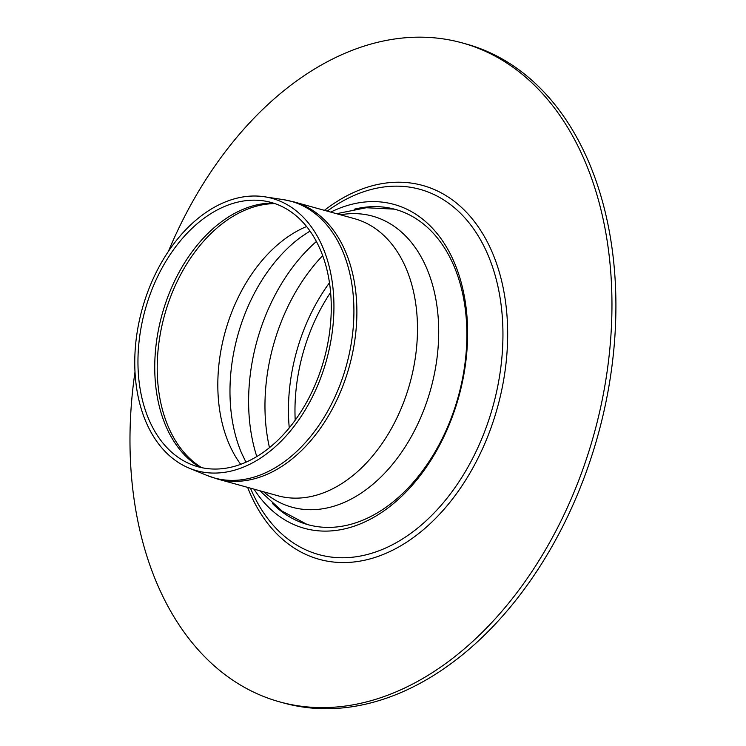 <?xml version="1.0" encoding="UTF-8"?>
<svg xmlns="http://www.w3.org/2000/svg" width="746" height="746" viewBox="0 0 746 746"><rect width="100%" height="100%" fill="white"/><g stroke="black" fill="none" stroke-linecap="round" stroke-linejoin="round"><path stroke-width="1.12" d="M254.022 489.143A168.036 113.746 -74.5 0 0 403.577 494.449A168.036 113.746 -74.5 0 0 461.737 284.534A168.036 113.746 -74.5 0 0 330.786 212.106M272.57 503.625A163.579 110.725 -74.5 0 0 458.268 396.583A163.579 110.725 -74.5 0 0 354.136 209.244M135.007 371.909A341.901 231.419 -74.5 0 0 279.666 701.874L283.629 702.974A341.901 231.419 -74.5 0 0 597.938 435.282A341.901 231.419 -74.5 0 0 466.213 44.005L462.259 42.914A341.901 231.419 -74.5 0 0 313.73 69.518A341.901 231.419 -74.5 0 0 168.4 251.374M279.666 701.874A341.901 231.419 -74.5 0 0 593.984 434.191A341.901 231.419 -74.5 0 0 462.259 42.914M257.566 456.086A137.124 92.812 -74.5 0 0 331.205 311.996A137.124 92.812 -74.5 0 0 263.916 200.907A137.124 92.812 -74.5 0 0 145.162 309.832A137.124 92.812 -74.5 0 0 190.92 464.338A137.124 92.812 -74.5 0 0 257.566 456.086M330.609 292.413A150.981 102.193 -74.5 0 0 295.202 420.203M258.004 459.713A141.292 95.637 -74.5 0 0 333.882 311.241A141.292 95.637 -74.5 0 0 264.541 196.767A141.292 95.637 -74.5 0 0 142.188 309.003A141.292 95.637 -74.5 0 0 189.335 468.208A141.292 95.637 -74.5 0 0 258.004 459.713M250.451 488.154A189.503 128.265 -74.5 0 0 415.951 529.455A189.503 128.265 -74.5 0 0 499.13 292.329A189.503 128.265 -74.5 0 0 337.668 204.087A189.503 128.265 -74.5 0 0 327.214 211.118M247.635 487.371A193.96 131.287 -74.5 0 0 416.93 534.91A193.96 131.287 -74.5 0 0 503.764 290.884A193.96 131.287 -74.5 0 0 324.398 210.335M273.148 203.033A139.39 94.35 -74.5 0 0 162.069 314.514A139.39 94.35 -74.5 0 0 199.937 467.266M274.864 203.602A139.549 94.462 -74.5 0 0 164.549 315.204A139.549 94.462 -74.5 0 0 201.7 467.667M306.587 226.532A139.549 94.462 -74.5 0 0 225.152 331.989A139.549 94.462 -74.5 0 0 240.697 464.329M301.3 236.78A147.596 99.899 -74.5 0 0 300.601 237.293A147.596 99.899 -74.5 0 0 241.107 452.02A147.596 99.899 -74.5 0 0 241.443 452.822M316.397 241.49A159.924 108.245 -74.5 0 0 256.801 456.552M322.673 255.645A159.924 108.245 -74.5 0 0 269.474 447.647M329.471 282.771A153.909 104.179 -74.5 0 0 289.262 427.887M263.711 491.828A151 102.211 -74.5 0 0 388.386 469.15A151 102.211 -74.5 0 0 435.664 298.223A151 102.211 -74.5 0 0 340.474 214.792M414.59 296.815A143.736 97.288 -74.5 0 0 354.564 218.699L293.961 201.905A143.736 97.288 -74.5 0 1 353.986 280.02A143.736 97.288 -74.5 0 1 279.638 467.761A143.736 97.288 -74.5 0 1 217.198 478.941L277.801 495.736A143.736 97.288 -74.5 0 0 340.241 484.546A143.736 97.288 -74.5 0 0 414.59 296.815M189.335 468.208L206.987 475.444A143.558 97.176 -74.5 0 0 276.757 466.81A143.558 97.176 -74.5 0 0 351.021 279.302A143.558 97.176 -74.5 0 0 283.405 199.648L293.961 201.905M300.974 237.014L310.01 231.064M241.284 452.449L245.966 462.203M336.549 213.71L366.286 207.742L394.42 209.15M259.785 490.737L282.221 511.169L307.063 524.429M206.987 475.444L217.198 478.941M264.541 196.767L283.405 199.648"/></g></svg>
